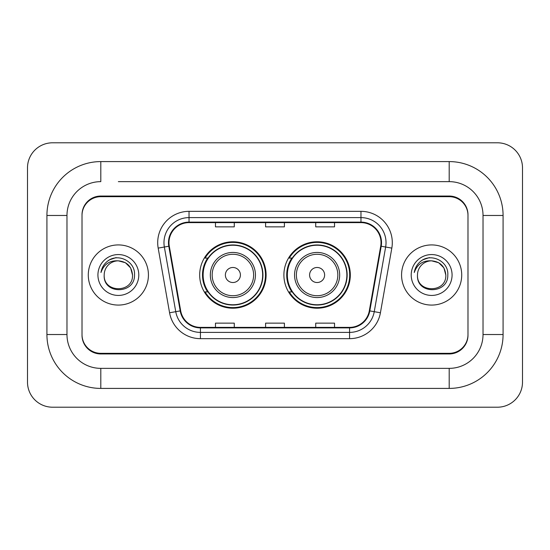 <?xml version="1.0" encoding="UTF-8"?>
<svg xmlns="http://www.w3.org/2000/svg" width="550" height="550" viewBox="0 0 550 550"><rect width="100%" height="100%" fill="white"/><g stroke="black" fill="none" stroke-linecap="round" stroke-linejoin="round"><path stroke-width="0.82" d="M283.896 275A33.206 33.206 0 0 0 317.109 308.206A33.206 33.206 0 0 0 350.316 275A33.206 33.206 0 0 0 317.109 241.794A33.206 33.206 0 0 0 283.896 275M199.684 275A33.206 33.206 0 0 0 232.891 308.206A33.206 33.206 0 0 0 266.104 275A33.206 33.206 0 0 0 232.891 241.794A33.206 33.206 0 0 0 199.684 275M207.646 291.919A30.388 30.388 0 0 1 207.646 258.081M291.864 291.919A30.388 30.388 0 0 1 291.864 258.081M118.353 181.637L449.192 181.637L118.353 181.637M503.078 215.476L483.024 215.476L483.024 334.524L483.024 215.476A33.839 33.839 0 0 0 449.192 181.637L449.192 161.59L100.808 161.59A53.886 53.886 0 0 0 46.922 215.476L46.922 334.524A53.886 53.886 0 0 0 100.808 388.41L449.192 388.41A53.886 53.886 0 0 0 503.078 334.524L503.078 215.476A53.886 53.886 0 0 0 449.192 161.59M449.192 388.41L449.192 368.362L100.808 368.362L449.192 368.362A33.839 33.839 0 0 0 483.024 334.524L503.078 334.524M46.922 334.524L66.976 334.524L66.976 215.476L66.976 334.524A33.839 33.839 0 0 0 100.808 368.362L100.808 388.41M449.192 196.68L100.808 196.68A18.796 18.796 0 0 0 82.012 215.476L82.012 334.524A18.796 18.796 0 0 0 100.808 353.32L449.192 353.32A18.796 18.796 0 0 0 467.988 334.524L467.988 215.476A18.796 18.796 0 0 0 449.192 196.68M100.808 161.59L100.808 181.637A33.839 33.839 0 0 0 66.976 215.476L46.922 215.476M522.5 167.853A25.066 25.066 0 0 0 497.434 142.794L52.566 142.794A25.066 25.066 0 0 0 27.5 167.853L27.5 382.147A25.066 25.066 0 0 0 52.566 407.206L497.434 407.206A25.066 25.066 0 0 0 522.5 382.147L522.5 167.853M467.988 215.476L467.988 214.851A18.796 18.796 0 0 0 449.192 196.048L100.808 196.048A18.796 18.796 0 0 0 82.012 214.851L82.012 215.476M82.012 334.524L82.012 335.149A18.796 18.796 0 0 0 100.808 353.953L449.192 353.953A18.796 18.796 0 0 0 467.988 335.149L467.988 334.524M88.282 275A30.078 30.078 0 0 0 118.353 305.078A30.078 30.078 0 0 0 148.431 275A30.078 30.078 0 0 0 118.353 244.922A30.078 30.078 0 0 0 88.282 275A30.078 30.078 0 0 0 118.353 305.078A30.078 30.078 0 0 0 148.431 275A30.078 30.078 0 0 0 118.353 244.922A30.078 30.078 0 0 0 88.282 275M401.569 275A30.078 30.078 0 0 0 431.647 305.078A30.078 30.078 0 0 0 461.718 275A30.078 30.078 0 0 0 431.647 244.922A30.078 30.078 0 0 0 401.569 275A30.078 30.078 0 0 0 431.647 305.078A30.078 30.078 0 0 0 461.718 275A30.078 30.078 0 0 0 431.647 244.922A30.078 30.078 0 0 0 401.569 275M168.981 242.667A20.047 20.047 0 0 1 189.035 222.619L360.965 222.619A20.047 20.047 0 0 1 380.71 246.153L369.311 310.812A20.047 20.047 0 0 1 349.566 327.381L200.434 327.381A20.047 20.047 0 0 1 180.689 310.812L169.29 246.153A20.047 20.047 0 0 1 168.981 242.667M168.479 242.667A20.549 20.549 0 0 0 168.795 246.235L180.194 310.901A20.549 20.549 0 0 0 200.434 327.882L349.566 327.882A20.549 20.549 0 0 0 369.806 310.901L381.205 246.235A20.549 20.549 0 0 0 360.965 222.117L189.035 222.117A20.549 20.549 0 0 0 168.479 242.667M158.18 248.112A31.329 31.329 0 0 1 189.035 211.337L360.965 211.337A31.329 31.329 0 0 1 391.82 248.112L380.421 312.771A31.329 31.329 0 0 1 349.566 338.663L200.434 338.663A31.329 31.329 0 0 1 169.579 312.771L158.18 248.112L164.354 247.019A25.066 25.066 0 0 1 189.035 217.607L360.965 217.607A25.066 25.066 0 0 1 385.646 247.019L374.248 311.685A25.066 25.066 0 0 1 349.566 332.393L200.434 332.393A25.066 25.066 0 0 1 175.752 311.685L164.354 247.019A25.066 25.066 0 0 1 163.969 242.667M82.012 214.851L82.012 335.149M467.988 335.149L467.988 214.851M265.602 222.619L265.602 226.861L284.398 226.861L284.398 222.619M215.476 222.619L215.476 226.861L234.272 226.861L234.272 222.619M315.728 222.619L315.728 226.861L334.524 226.861L334.524 222.619M284.398 327.381L284.398 323.139L265.602 323.139L265.602 327.381M234.272 327.381L234.272 323.139L215.476 323.139L215.476 327.381M334.524 327.381L334.524 323.139L315.728 323.139L315.728 327.381M132.516 275C133.389 293.274 103.324 293.274 104.191 275C102.871 294.8 135.142 294.339 134.502 275C135.603 261.456 118.009 252.677 107.587 261.133C103.902 264.082 101.702 267.877 100.973 272.518C103.888 264.206 109.684 260.315 118.353 260.837L125.434 262.735L130.618 267.919L132.516 275C133.389 293.274 103.324 293.274 104.191 275C103.324 293.274 133.389 293.274 132.516 275C133.389 293.274 103.324 293.274 104.191 275C103.324 293.274 133.389 293.274 132.516 275L130.618 267.919L125.434 262.735L118.353 260.837L125.434 262.735L130.618 267.919L132.516 275C131.677 266.393 126.954 261.676 118.353 260.837A14.163 14.163 0 0 0 104.191 275M97.927 275A20.432 20.432 0 0 0 118.353 295.433A20.432 20.432 0 0 0 138.786 275A20.432 20.432 0 0 0 118.353 254.567A20.432 20.432 0 0 0 97.927 275M107.58 261.14L109.574 259.799L116.119 257.586M240.412 275A7.521 7.521 0 0 0 232.891 267.479A7.521 7.521 0 0 0 225.376 275A7.521 7.521 0 0 0 232.891 282.521A7.521 7.521 0 0 0 240.412 275M255.447 275A22.557 22.557 0 0 0 232.891 252.443A22.557 22.557 0 0 0 210.334 275A22.557 22.557 0 0 0 232.891 297.557A22.557 22.557 0 0 0 255.447 275A22.557 22.557 0 0 1 232.891 297.557A22.557 22.557 0 0 1 210.334 275M262.659 275A29.762 29.762 0 0 0 232.891 245.238A29.762 29.762 0 0 0 203.129 275A29.762 29.762 0 0 0 232.891 304.762A29.762 29.762 0 0 0 262.659 275M265.478 275A32.581 32.581 0 0 1 205.047 291.919L208.065 291.919A30.044 30.044 0 0 0 262.934 275.069A30.044 30.044 0 0 0 208.065 258.081L205.047 258.081A32.581 32.581 0 0 1 265.478 275M324.624 275A7.521 7.521 0 0 0 317.109 267.479A7.521 7.521 0 0 0 309.588 275A7.521 7.521 0 0 0 317.109 282.521A7.521 7.521 0 0 0 324.624 275M339.666 275A22.557 22.557 0 0 0 317.109 252.443A22.557 22.557 0 0 0 294.553 275A22.557 22.557 0 0 0 317.109 297.557A22.557 22.557 0 0 0 339.666 275A22.557 22.557 0 0 1 317.109 297.557A22.557 22.557 0 0 1 294.553 275M346.871 275A29.762 29.762 0 0 0 317.109 245.238A29.762 29.762 0 0 0 287.341 275A29.762 29.762 0 0 0 317.109 304.762A29.762 29.762 0 0 0 346.871 275M349.69 275A32.581 32.581 0 0 1 289.259 291.919L292.277 291.919A30.044 30.044 0 0 0 347.146 275.069A30.044 30.044 0 0 0 292.277 258.081L289.259 258.081A32.581 32.581 0 0 1 349.69 275M445.809 275C446.676 293.274 416.611 293.274 417.484 275C416.164 294.8 448.436 294.339 447.796 275C448.889 261.456 431.296 252.677 420.881 261.133C417.196 264.082 414.989 267.877 414.267 272.518C417.182 264.206 422.978 260.315 431.647 260.837L438.728 262.735L443.912 267.919L445.809 275C446.676 293.274 416.611 293.274 417.484 275C416.611 293.274 446.676 293.274 445.809 275C446.676 293.274 416.611 293.274 417.484 275A14.163 14.163 0 0 1 431.647 260.837L438.728 262.735L443.912 267.919L445.809 275L443.912 267.919L438.728 262.735L431.647 260.837C440.248 261.676 444.971 266.393 445.809 275M411.214 275A20.432 20.432 0 0 0 431.647 295.433A20.432 20.432 0 0 0 452.072 275A20.432 20.432 0 0 0 431.647 254.567A20.432 20.432 0 0 0 411.214 275M420.874 261.14L422.868 259.799L429.406 257.586M360.965 211.337L360.965 222.117M164.354 247.019L168.795 246.235M200.434 338.663L200.434 327.882M349.566 327.882L349.566 338.663M369.806 310.901L380.421 312.771M169.579 312.771L180.194 310.901M381.205 246.235L391.82 248.112M189.035 211.337L189.035 222.117M253.619 275A20.721 20.721 0 0 0 232.891 254.279A20.721 20.721 0 0 0 212.169 275A20.721 20.721 0 0 0 232.891 295.721A20.721 20.721 0 0 0 253.619 275M337.831 275A20.721 20.721 0 0 0 317.109 254.279A20.721 20.721 0 0 0 296.381 275A20.721 20.721 0 0 0 317.109 295.721A20.721 20.721 0 0 0 337.831 275"/></g></svg>

